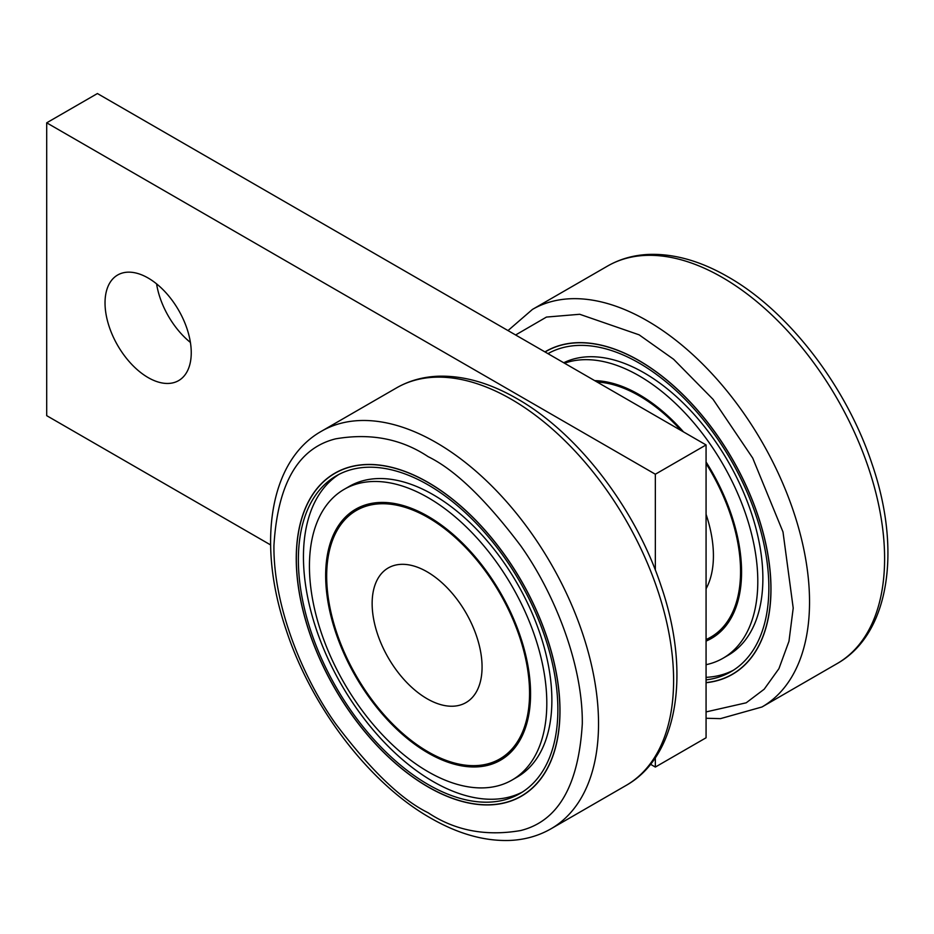 <?xml version="1.0" encoding="UTF-8"?>
<svg xmlns="http://www.w3.org/2000/svg" width="934" height="934" viewBox="0 0 934 934"><rect width="100%" height="100%" fill="white"/><g stroke="black" fill="none" stroke-linecap="round" stroke-linejoin="round"><path stroke-width="1.4" d="M427.107 571.806A77.732 44.879 60 0 1 432.372 575.146A77.732 44.879 60 0 1 481.816 660.782A77.732 44.879 60 0 1 427.107 698.749A77.732 44.879 60 0 1 372.141 603.551A77.732 44.879 60 0 1 427.107 571.806M597.059 382.006A143.462 82.822 60 0 1 639.113 395.747A143.462 82.822 60 0 1 681.166 430.562M706.069 463.533A143.462 82.822 60 0 1 710.844 637.116A143.462 82.822 60 0 1 706.069 639.533M706.069 514.319A105.087 60.675 60 0 1 706.069 588.747M545.082 351.99A186.356 107.597 60 0 1 545.935 351.488A186.356 107.597 60 0 1 639.113 360.722A186.356 107.597 60 0 1 760.86 524.931A186.356 107.597 60 0 1 732.291 674.266A186.356 107.597 60 0 1 706.069 682.591M547.943 353.647A183.484 105.939 60 0 1 639.113 363.057A183.484 105.939 60 0 1 758.98 524.756A183.484 105.939 60 0 1 730.855 671.779A183.484 105.939 60 0 1 706.069 679.859M549.939 352.573A183.484 105.939 -120 0 0 548.153 353.764M594.666 380.628A144.898 83.651 60 0 1 639.113 394.568A144.898 83.651 60 0 1 683.56 431.952M563.716 362.754A167.851 96.903 60 0 1 644.191 372.899A167.851 96.903 60 0 1 753.843 520.81A167.851 96.903 60 0 1 728.111 655.306L723.033 658.236A167.851 96.903 -120 0 0 748.764 523.74A167.851 96.903 -120 0 0 639.113 375.83A167.851 96.903 -120 0 0 564.521 363.221M706.069 664.693A167.851 96.903 -120 0 0 723.033 658.236M706.069 640.712A144.898 83.651 -120 0 0 712.572 637.759M706.069 677.348A183.484 105.939 -120 0 0 733.353 670.25M706.069 461.98A144.898 83.651 60 0 1 711.556 638.354A144.898 83.651 60 0 1 706.069 641.086M156.585 283.866A60.967 35.2 -120 0 0 190.419 342.463M148.144 377.593A60.967 35.2 60 0 1 108.309 323.864A60.967 35.2 60 0 1 117.661 275.005A60.967 35.2 60 0 1 148.144 278.028A60.967 35.2 60 0 1 187.968 331.757A60.967 35.2 60 0 1 178.627 380.605A60.967 35.2 60 0 1 148.144 377.593M655.341 570.114L655.341 474.227L46.7 122.821L46.7 415.665L270.603 544.931M650.543 764.281L655.341 767.059L655.341 757.754M655.341 474.227L706.069 444.934L706.069 737.778L655.341 767.059M706.069 444.934L97.416 93.54L46.7 122.821M544.942 351.908A186.496 107.679 60 0 1 545.865 351.371A186.496 107.679 60 0 1 639.113 360.606A186.496 107.679 60 0 1 760.953 524.943A186.496 107.679 60 0 1 732.361 674.383A186.496 107.679 60 0 1 706.069 682.719M428.122 786.965A186.496 107.679 60 0 1 306.282 622.628A186.496 107.679 60 0 1 334.874 473.188A186.496 107.679 60 0 1 428.122 482.423A186.496 107.679 60 0 1 549.951 646.76A186.496 107.679 60 0 1 521.37 796.212A186.496 107.679 60 0 1 428.122 786.965M428.122 482.539A186.356 107.597 60 0 1 549.857 646.76A186.356 107.597 60 0 1 521.289 796.083A186.356 107.597 60 0 1 428.122 786.848A186.356 107.597 60 0 1 306.375 622.639A186.356 107.597 60 0 1 334.944 473.304A186.356 107.597 60 0 1 428.122 482.539M356.695 508.645A144.898 83.651 -120 0 0 336.217 532.041M428.122 753.002A144.898 83.651 60 0 1 333.461 625.325A144.898 83.651 60 0 1 355.667 509.217A144.898 83.651 60 0 1 428.122 516.385A144.898 83.651 60 0 1 522.771 644.075A144.898 83.651 60 0 1 500.566 760.183A144.898 83.651 60 0 1 428.122 753.002M338.949 474.39A183.484 105.939 -120 0 0 314.022 622.207A183.484 105.939 -120 0 0 433.189 781.583A183.484 105.939 -120 0 0 522.363 792.067M428.122 784.513A183.484 105.939 60 0 1 308.255 622.826A183.484 105.939 60 0 1 336.38 475.791A183.484 105.939 60 0 1 428.122 484.886A183.484 105.939 60 0 1 547.989 646.573A183.484 105.939 60 0 1 519.864 793.596A183.484 105.939 60 0 1 428.122 784.513M428.122 771.741A167.851 96.903 -120 0 0 512.042 780.053A167.851 96.903 -120 0 0 537.774 645.557A167.851 96.903 -120 0 0 428.122 497.647A167.851 96.903 -120 0 0 344.191 489.334A167.851 96.903 -120 0 0 318.471 623.83A167.851 96.903 -120 0 0 428.122 771.741M344.191 489.334L349.269 486.404A167.851 96.903 60 0 1 433.189 494.716A167.851 96.903 60 0 1 542.841 642.627A167.851 96.903 60 0 1 517.109 777.123L512.042 780.053M471.075 765.611A144.898 83.651 -120 0 0 501.57 759.576M428.122 751.835A143.462 82.822 -120 0 0 499.842 758.933A143.462 82.822 -120 0 0 521.837 643.981A143.462 82.822 -120 0 0 428.122 517.564A143.462 82.822 -120 0 0 356.391 510.454A143.462 82.822 -120 0 0 334.395 625.406A143.462 82.822 -120 0 0 428.122 751.835M515.615 334.979L546.46 317.07L579.722 314.279L639.113 334.827L673.601 359.263L713.074 399.355L752.687 458.034L782.996 531.948L793.211 608.092L788.973 641.284L778.933 668.651L764.199 689.199L746.208 702.8L706.069 711.918M607.532 266.073L532.462 309.411A229.53 132.523 60 0 1 647.227 320.782A229.53 132.523 60 0 1 797.181 523.04A229.53 132.523 60 0 1 761.992 706.98L837.062 663.63A229.53 132.523 -120 0 0 872.251 479.702A229.53 132.523 -120 0 0 722.297 277.433A229.53 132.523 -120 0 0 607.532 266.073C620.176 258.835 634.186 254.935 649.562 254.387C674.78 253.733 700.932 261.228 728.03 276.873C788.821 311.302 846.624 386.793 872.122 464.245C901.695 550.114 889.623 634.058 837.062 663.63M511.295 399.262A229.53 132.523 -120 0 0 396.53 387.89C409.174 380.652 423.184 376.752 438.571 376.204C463.789 375.55 489.941 383.045 517.039 398.69C577.831 433.119 635.622 508.61 661.132 586.062C690.705 671.931 678.633 755.875 626.06 785.459A229.53 132.523 -120 0 0 661.249 601.519A229.53 132.523 -120 0 0 511.295 399.262M428.122 812.743C401.316 799.644 370.483 769.966 335.598 723.722C302.488 677.278 273.312 605.757 273.931 545.678C277.62 483.765 298.18 448.157 335.598 438.852C370.483 432.862 401.316 438.805 428.122 456.656C454.916 469.744 485.75 499.421 520.635 545.678C553.745 592.109 582.921 663.63 582.302 723.722C578.613 785.622 558.053 821.231 520.635 830.548C485.75 836.525 454.916 830.583 428.122 812.743M551.002 828.797C538.498 835.953 524.639 839.841 509.45 840.46C484.092 841.23 457.777 833.747 430.492 817.997C369.397 783.404 311.361 707.33 286.038 629.516C256.92 544.02 269.144 460.684 321.471 431.228A229.53 132.523 60 0 1 436.236 442.599A229.53 132.523 60 0 1 586.178 644.869A229.53 132.523 60 0 1 551.002 828.797L626.06 785.459M721.013 631.244L710.844 637.116M735.945 672.153L732.291 674.266M549.601 349.374L545.935 351.488M532.462 309.411L507.991 330.578M706.069 718.258L720.441 718.643L761.992 706.98M321.471 431.228L396.53 387.89M521.289 796.083L524.955 793.97M334.944 473.304L338.598 471.191M499.842 758.933L510.011 753.061M356.391 510.454L366.56 504.582"/></g></svg>
